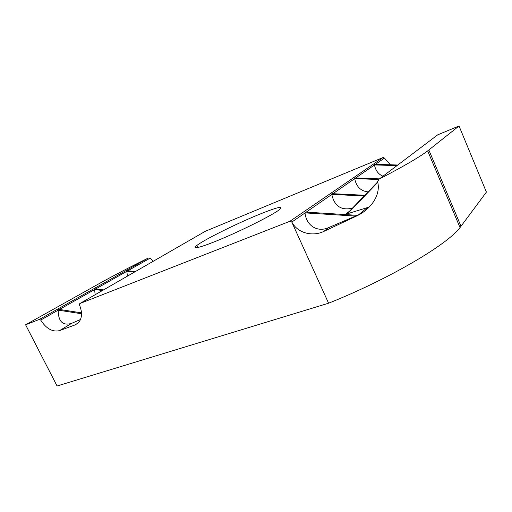 <?xml version="1.0" encoding="UTF-8"?>
<svg xmlns="http://www.w3.org/2000/svg" width="512" height="512" viewBox="0 0 512 512"><rect width="100%" height="100%" fill="white"/><g stroke="black" fill="none" stroke-linecap="round" stroke-linejoin="round"><path stroke-width="0.77" d="M390.381 164.794L384.474 158.08L383.046 157.523L205.338 231.277M78.042 323.117L75.168 324.87L78.515 322.656C82.15 318.266 82.47 312.365 79.475 304.934L79.763 303.584L289.978 221.248L291.834 222.061C297.69 233.35 312.73 236.813 323.885 231.392L328.71 227.584C317.312 232.717 306.355 225.645 305.011 212.96L305.395 212.07M332.07 193.658L331.808 194.451C334.394 206.17 341.274 210.739 352.448 208.154M354.867 177.926L354.694 178.643C356.333 186.694 360.787 191.117 368.07 191.898M374.573 164.339L374.47 164.992C375.584 170.534 378.413 174.278 382.95 176.218M291.674 221.818L328.582 303.206C388.96 279.13 447.43 244.582 460.026 227.571L486.4 192.096L459.027 125.997L437.702 134.842L379.046 179.174C403.11 166.65 419.322 157.222 427.674 150.893L459.027 125.997M369.594 206.662L367.296 207.622L357.914 215.373C370.163 209.178 381.222 195.654 377.606 181.517L379.046 179.174M357.914 215.373L323.885 231.392M75.168 324.87L59.552 330.63L71.725 323.302C62.835 326.029 58.317 321.658 58.163 310.182L59.11 309.389M153.344 261.216L150.195 258.106L148.333 258.016C129.67 267.213 113.178 275.814 98.842 283.802L25.6 324.8L39.45 319.373L40.698 320.07C46.253 328.717 52.538 332.237 59.552 330.63M25.6 324.8L57.069 386.003L328.582 303.206M304.998 212.883L355.558 216.083L356.947 215.302M355.558 216.083L328.71 227.584M377.715 181.869L347.078 213.728L347.654 213.69L377.843 182.31M95.392 288.819L94.63 289.491L95.117 294.746M127.411 276.147L126.835 271.27L127.456 270.656M80.525 319.482L71.725 323.302M367.296 207.622L347.654 213.69M259.142 214.432C277.261 207.117 284.006 205.542 279.379 209.709C273.197 214.56 247.366 227.77 224.864 237.453C202.285 247.194 190.323 250.368 196.832 245.478C204.301 239.61 236.538 223.629 259.142 214.432M383.046 157.523L289.978 221.248M291.834 222.061L305.011 212.96M306.221 212.122L331.808 194.451M332.902 193.696L354.694 178.643M355.686 177.958L374.47 164.992M375.379 164.358L384.474 158.08M345.222 214.566L349.587 211.123M428.845 149.984L461.018 226.298M331.795 194.381L364.134 195.994M354.682 178.586L378.528 179.507M374.458 164.934L397.018 165.594M94.63 289.491L102.419 290.534M148.333 258.016L39.45 319.373M127.923 270.707L150.195 258.106M126.835 271.27L134.349 272.154M40.698 320.07L58.163 310.182M59.469 309.446L94.63 289.549M95.821 288.877L126.835 271.328M58.163 310.125L81.53 313.754M79.763 303.584L205.478 231.194M427.674 150.893L460.026 227.571M305.126 212.051L357.075 215.309M331.866 193.645L364.832 195.27M354.707 177.92L379.45 178.867M374.451 164.333L397.786 165.011M127.226 270.63L135.354 271.578M95.117 288.781L103.514 289.907M58.765 309.338L81.498 312.851M197.811 247.558L196.832 245.478"/></g></svg>
